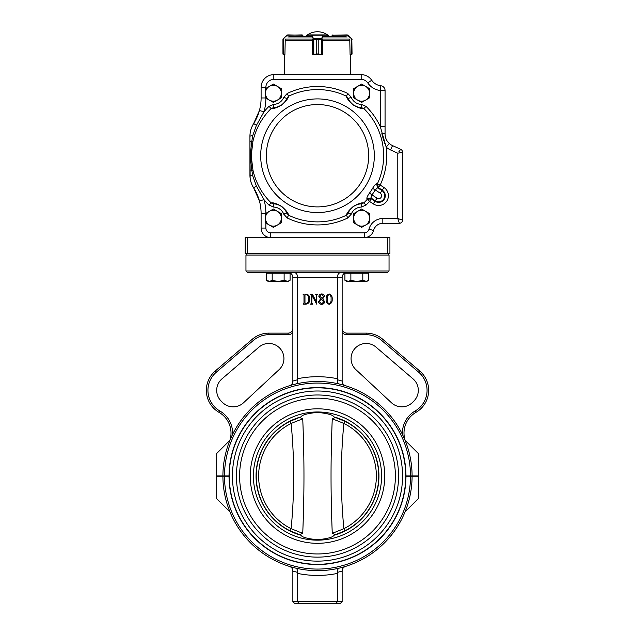 <?xml version="1.0" encoding="UTF-8"?>
<svg xmlns="http://www.w3.org/2000/svg" width="635" height="635" viewBox="0 0 635 635"><rect width="100%" height="100%" fill="white"/><g stroke="black" fill="none" stroke-linecap="round" stroke-linejoin="round"><path stroke-width="0.95" d="M308.618 299.061C308.912 296.577 307.967 295.061 305.784 294.521L304.975 294.989L304.975 303.308L305.61 303.776C307.927 303.228 308.927 301.657 308.618 299.061M310.444 294.521L310.444 294.1L312.341 294.1L316.325 301.792L316.325 294.989L315.349 294.1L317.73 294.1L316.746 294.989L316.746 304.197L311.96 295.45L311.841 303.308L312.825 304.197L310.444 304.197L311.42 303.308L311.42 294.989L310.444 294.521M318.849 296.386C319.087 294.775 320.04 293.965 321.715 293.957C323.334 294.005 324.247 294.815 324.461 296.386L322.675 298.823L324.604 301.665C324.382 303.403 323.374 304.292 321.588 304.332C319.881 304.268 318.873 303.419 318.572 301.784L320.572 298.823L318.849 296.386M321.62 303.911L323.763 301.839L320.921 299.053L319.413 301.784L321.62 303.911M322.262 298.585L323.62 296.45L321.715 294.378L319.691 296.212L322.262 298.585M326.144 299.117C325.922 296.481 326.938 294.759 329.184 293.957C331.422 294.775 332.415 296.489 332.176 299.117C332.415 301.752 331.422 303.498 329.184 304.332C326.914 303.514 325.898 301.776 326.144 299.117M331.049 299.117C331.351 296.974 330.732 295.394 329.184 294.378C327.652 295.426 327.009 297.005 327.263 299.117C326.993 301.252 327.636 302.855 329.184 303.911C330.724 302.863 331.351 301.268 331.049 299.117M346.512 272.574L346.512 272.59C343.837 273.05 342.376 274.637 342.138 277.344L292.862 277.344L292.862 381.159C292.727 383.421 291.608 384.937 289.504 385.715A4.77 4.77 0 0 0 289.679 385.651M340.677 272.574C338.677 272.859 337.574 274.447 337.375 277.344L337.336 379.722C337.336 382.254 338.082 383.707 339.566 384.08M263.985 111.839L256.357 125.452L252.698 135.723L251.841 141.129C250.428 150.82 250.428 160.552 251.841 170.315L252.698 175.72L256.357 185.999L264.017 199.66L259.413 200.914L253.659 187.896C251.174 183.817 249.928 179.554 249.936 175.101L249.936 136.342C249.936 131.866 251.182 127.595 253.659 123.547L259.413 110.53A47.696 47.696 0 0 0 261.104 97.957L261.104 87.36A12.716 12.716 0 0 1 273.82 74.644L361.18 74.644A12.716 12.716 0 0 1 371.721 80.248A12.716 12.716 0 0 0 380.833 85.773A4.77 4.77 0 0 1 385.064 90.511L385.064 134.017C385.143 137.827 386.572 140.994 389.342 143.534A12.716 12.716 0 0 0 392.525 145.598L400.693 149.312A3.183 3.183 0 0 1 402.55 152.202L402.55 220.107A3.183 3.183 0 0 1 399.375 223.29L382.834 223.29A9.541 9.541 0 0 0 373.594 230.441A9.541 9.541 0 0 1 364.355 237.593L389.922 237.593L389.922 253.492L247.547 253.492L387.453 253.492L389.041 255.087L245.959 255.087L245.959 270.986L389.041 270.986L387.453 272.574L247.547 272.574L245.959 270.986M292.862 332.565A6.358 6.358 0 0 1 288.092 334.716L268.827 334.716A23.844 23.844 0 0 0 253.301 340.463L216.257 372.253L215.217 371.046L252.262 339.257A25.44 25.44 0 0 1 268.827 333.129L288.092 333.129A4.77 4.77 0 0 0 292.862 328.358M342.138 328.358A4.77 4.77 0 0 0 346.908 333.129L366.173 333.129A25.44 25.44 0 0 1 382.738 339.257L419.783 371.046A25.44 25.44 0 0 1 415.933 412.385L415.131 411.004A25.44 25.44 0 0 0 402.447 434.459L405.066 440.293L418.322 453.493L418.322 475.909L405.971 475.909A88.471 88.471 0 0 0 317.5 387.596A88.471 88.471 0 0 0 229.029 475.909L216.678 475.909L216.678 453.493L229.878 440.293A23.844 23.844 0 0 0 219.067 412.385A25.44 25.44 0 0 1 215.217 371.046M410.504 475.909A93.004 93.004 0 0 0 317.5 383.064A93.004 93.004 0 0 0 224.496 475.909M295.434 384.08C296.918 383.707 297.664 382.254 297.664 379.722L297.624 277.344C297.426 274.447 296.323 272.859 294.322 272.574M303.149 294.521L303.149 294.1L305.776 294.1C308.531 294.434 309.856 296.045 309.737 298.942C309.943 302.077 308.578 303.824 305.633 304.197L303.149 304.197L303.99 303.308L303.99 294.989L303.149 294.521M342.138 277.344L342.138 381.159C342.273 383.421 343.392 384.937 345.496 385.715A4.77 4.77 0 0 1 345.321 385.651M342.138 381.159A4.77 4.77 0 0 0 342.273 382.254M342.543 383.072A4.77 4.77 0 0 0 342.852 383.659M343.352 384.334A4.77 4.77 0 0 0 343.837 384.802M412.091 475.909A94.591 94.591 0 0 0 317.5 381.476A94.591 94.591 0 0 0 222.909 475.909M391.517 402.804A15.105 15.105 0 0 0 412.488 402.431L413.893 401.026A15.105 15.105 0 0 0 413.052 378.889L376.007 347.099A15.105 15.105 0 0 0 354.909 348.496A15.105 15.105 0 0 0 355.878 369.618L391.517 402.804M243.483 402.804L279.122 369.618A15.105 15.105 0 0 0 280.091 348.496A15.105 15.105 0 0 0 258.993 347.099L221.948 378.889A15.105 15.105 0 0 0 221.107 401.026L222.512 402.431A15.105 15.105 0 0 0 243.483 402.804M216.257 372.253A23.844 23.844 0 0 0 219.869 411.004L219.067 412.385M229.878 440.293L232.553 434.459A25.44 25.44 0 0 0 219.869 411.004M415.933 412.385A23.844 23.844 0 0 0 405.138 440.309M415.131 411.004A23.844 23.844 0 0 0 418.743 372.253L381.698 340.463A23.844 23.844 0 0 0 366.173 334.716L346.908 334.716A6.358 6.358 0 0 1 342.138 332.565M288.488 273.209L288.488 272.574C291.163 273.05 292.624 274.637 292.862 277.344M342.138 601.663L340.55 603.25L336.272 603.25L337.375 601.663L342.138 601.663L342.138 570.976C342.273 568.714 343.392 567.198 345.496 566.42M292.862 601.663L292.862 571.071L297.664 572.413L297.624 601.663L298.728 603.25L294.449 603.25L292.862 601.663L337.375 601.663L337.336 572.413C337.336 569.881 338.082 568.42 339.566 568.047M336.272 603.25L298.728 603.25M297.664 572.413C297.664 569.881 296.918 568.42 295.434 568.047M292.862 571.071L292.862 570.976C292.727 568.714 291.608 567.198 289.504 566.42M229.933 511.834L216.678 498.642L216.678 476.226L222.909 476.226A94.591 94.591 0 0 0 317.5 570.659A94.591 94.591 0 0 0 412.091 476.226L418.322 476.226L418.322 498.642L405.066 511.834M222.909 476.226L224.496 476.226A93.004 93.004 0 0 0 317.5 569.071A93.004 93.004 0 0 0 410.504 476.226L412.091 476.226M410.504 476.226L405.971 476.226A88.471 88.471 0 0 1 317.5 564.539A88.471 88.471 0 0 1 229.029 476.226L224.496 476.226M333.923 416.854A61.444 61.444 0 0 1 333.923 535.273C333.05 537.234 327.573 538.718 317.484 539.742C307.403 538.71 301.935 537.226 301.077 535.273A61.444 61.444 0 0 1 301.077 416.854C301.935 414.909 307.403 413.417 317.484 412.385C327.573 413.409 333.05 414.901 333.923 416.854M329.009 414.25L327.517 413.774M317.5 387.834A88.233 88.233 0 0 1 393.914 520.184A88.233 88.233 0 0 1 241.086 520.184A88.233 88.233 0 0 1 317.5 387.834A88.233 88.233 0 0 1 393.914 520.184A88.233 88.233 0 0 1 241.086 520.184A88.233 88.233 0 0 1 317.5 387.834M317.5 391.009A85.05 85.05 0 0 1 391.16 518.597A85.05 85.05 0 0 1 243.84 518.597A85.05 85.05 0 0 1 317.5 391.009M317.5 394.986A81.082 81.082 0 0 1 387.715 516.604A81.082 81.082 0 0 1 247.285 516.604A81.082 81.082 0 0 1 317.5 394.986M317.5 398.169A77.899 77.899 0 0 1 384.961 515.017A77.899 77.899 0 0 1 250.039 515.017A77.899 77.899 0 0 1 317.5 398.169M336.217 534.376L335.383 534.638L332.264 533.352C330.629 493.181 330.629 458.93 332.264 418.782L335.383 417.497L336.217 417.759L335.391 417.497L344.932 421.315A61.238 61.238 0 0 0 336.217 417.759A61.238 61.238 0 0 1 336.217 534.376L344.94 530.812A61.238 61.238 0 0 1 336.217 534.376L344.932 530.82A61.238 61.238 0 0 0 344.932 421.315L343.876 423.434C340.495 458.486 340.495 493.578 343.876 528.701L344.932 530.82M298.783 417.759L299.617 417.497L302.736 418.782C304.371 458.946 304.371 493.204 302.736 533.352L299.617 534.638L298.783 534.376L299.609 534.638L290.068 530.82A61.238 61.238 0 0 0 298.783 534.376A61.238 61.238 0 0 1 298.783 417.759L290.06 421.322A61.238 61.238 0 0 1 298.783 417.759L290.068 421.315A61.238 61.238 0 0 0 290.068 530.82L291.124 528.701C294.505 493.649 294.505 458.557 291.124 423.434L290.068 421.315M335.621 534.567L336.09 534.416M299.379 417.568L298.91 417.719M332.264 533.352L343.876 528.701A58.872 58.872 0 0 0 343.876 423.434L332.264 418.782M302.736 418.782L291.124 423.434A58.872 58.872 0 0 0 291.124 528.701L302.736 533.352M247.547 237.593L247.547 253.492L245.181 253.492L245.181 237.593L270.645 237.593A9.541 9.541 0 0 1 261.104 228.06L261.104 213.487A47.696 47.696 0 0 0 253.659 187.896A47.696 47.696 0 0 1 259.413 200.914L258.913 199.192M362.815 280.273L365.792 281.194L362.815 280.273L362.815 273.209L368.776 273.209L368.776 280.273C366.792 281.488 364.808 281.488 362.815 280.273C358.838 281.48 354.862 281.48 350.877 280.273L350.877 273.209L362.815 273.209M350.877 280.273C348.901 281.488 346.908 281.488 344.916 280.273L347.893 281.194L344.916 280.273L344.916 273.209L350.877 273.209M302.935 36.489L302.181 34.901L302.935 35.695L301.911 35.219L301.911 36.489M282.956 39.537L283.44 38.767L283.123 54.348L284.845 54.451L283.734 54.769L282.948 53.975L283.615 54.451M284.917 54.451L285.242 39.537M283.408 38.544L287.711 34.901L302.141 35.219M283.734 54.769L284.496 54.769L284.274 74.486L350.726 74.486L350.504 54.769L351.25 54.769L350.504 54.769M282.948 53.975L282.948 39.664M286.822 35.171L283.678 38.624L283.774 54.769M287.711 34.901L286.718 35.592M313.19 38.767L316.23 39.664L313.19 38.767L311.856 35.219L307.459 35.235M327.501 35.235L327.501 36.489M312.595 39.537L312.69 54.451L316.222 53.975L312.999 54.769M321.254 38.854L318.81 39.664L321.842 38.767L321.286 39.013L321.286 54.348L322.334 54.451L322.437 39.537M318.81 53.975L321.286 54.348L318.802 53.975L318.802 39.664L318.81 53.975L316.23 53.975L316.222 39.664L318.81 39.664M313.095 54.451L313.071 38.624L321.842 38.767M307.419 36.489L307.745 34.901L327.215 34.901L327.533 36.489M307.419 35.219L327.533 35.219M322.27 54.451L321.254 54.594M312.73 54.451L321.937 54.451L321.961 38.624L322.882 35.592L321.659 38.402M313.777 38.854L313.777 54.594M312.134 35.592L313.373 38.402M322.85 34.901L322.882 35.592M351.56 38.767L347.385 35.219L332.859 35.219L332.065 35.695L332.819 34.901L332.065 36.489M349.758 39.537L350.083 54.451M351.385 54.451L352.052 53.975L351.266 54.769M332.859 35.219L347.266 34.901M332.954 34.901L332.026 35.695M347.385 35.219L348.417 35.362L351.592 38.544L351.322 54.451L350.155 54.769M351.599 54.697L351.83 38.854L352.052 53.975M352.044 39.537L351.592 38.544M348.282 35.592L348.178 35.171M322.27 54.769L321.643 54.769M311.46 36.489L288.981 36.489M346.019 36.489L323.54 36.489M361.617 227.378L369.562 222.79L369.562 213.614L361.617 209.026L353.671 213.614L353.671 222.79L361.617 227.378M365.593 225.084A7.945 7.945 0 0 0 365.593 211.32A7.945 7.945 0 0 0 353.671 218.202A7.945 7.945 0 0 0 365.593 225.084M273.383 227.378L281.329 222.79L281.329 213.614L273.383 209.026L265.438 213.614L265.438 222.79L273.383 227.378M277.36 225.084A7.945 7.945 0 0 0 277.36 211.32A7.945 7.945 0 0 0 265.438 218.202A7.945 7.945 0 0 0 277.36 225.084M273.383 102.425L281.329 97.83L281.329 88.654L273.383 84.066L265.438 88.654L265.438 97.83L273.383 102.425M277.36 100.124A7.945 7.945 0 0 0 277.36 86.36A7.945 7.945 0 0 0 265.438 93.242A7.945 7.945 0 0 0 277.36 100.124M361.617 102.425L369.562 97.83L369.562 88.654L361.617 84.066L353.671 88.654L353.671 97.83L361.617 102.425M365.593 100.124A7.945 7.945 0 0 0 365.593 86.36A7.945 7.945 0 0 0 353.671 93.242A7.945 7.945 0 0 0 365.593 100.124M381.937 133.787L383.635 140.414M384.175 142.113L384.77 143.804M378.484 187.666L377.412 183.745L380.198 185.047L378.484 187.658L377.619 187.746L375.237 189.913L372.586 188.349C374.253 185.571 375.571 184.055 376.555 183.817L377.619 187.746L381.968 190.595A6.112 6.112 0 0 1 383.738 199.049A6.112 6.112 0 0 1 375.285 200.819L376.992 198.207A2.984 2.984 0 0 0 381.127 197.342A2.984 2.984 0 0 0 380.262 193.207L375.237 189.913A67.104 67.104 0 0 1 371.959 194.913L370.935 197.969L366.903 198.572L367.189 199.382L371.205 198.803L369.491 201.414L367.189 199.382A66.143 66.143 0 0 1 363.855 202.906L361.164 203.898C359.791 203.533 357.211 204.391 353.409 206.478C350.107 209.391 348.401 211.558 348.29 212.995A14.311 14.311 0 0 1 351.385 208.193L351.441 208.145M265.874 98.084A52.467 52.467 0 0 1 264.017 111.784A69.215 69.215 0 0 1 268.994 106.347L273.733 104.37A11.128 11.128 0 0 0 283.75 97.298L287.203 93.488A69.215 69.215 0 0 1 347.797 93.488L351.25 97.298A11.128 11.128 0 0 0 361.267 104.37L366.006 106.347L363.855 108.537C361.847 109.022 358.323 107.839 353.258 104.989C348.933 101.171 346.662 98.266 346.456 96.25L348.29 98.449C348.401 99.87 350.083 102.021 353.322 104.902C357.164 107.045 359.783 107.926 361.164 107.545A14.311 14.311 0 0 1 355.608 106.228L355.306 106.085M386.191 139.248L385.691 137.962A12.716 12.716 0 0 0 389.342 143.534L386.175 147.098L380.294 126.611L380.294 90.511A17.486 17.486 0 0 1 367.768 82.915A7.945 7.945 0 0 0 361.18 79.415L273.82 79.415A7.945 7.945 0 0 0 265.874 87.36L265.874 88.4M252.698 175.72A4.77 0.683 180 0 1 249.936 175.101L249.936 141.764A4.77 0.794 180 0 1 251.841 141.129L252.936 141.367L251.206 155.726L252.936 170.077A66.143 66.143 0 0 0 271.145 202.906C273.153 202.422 276.677 203.605 281.742 206.454C286.067 210.272 288.338 213.177 288.544 215.194L286.71 212.995C286.599 211.574 284.917 209.423 281.678 206.542C277.836 204.399 275.217 203.517 273.836 203.898A14.311 14.311 0 0 1 279.392 205.216M361.267 207.081A11.128 11.128 0 0 0 351.25 214.154L347.797 217.956L346.456 215.194C346.67 213.146 348.972 210.209 353.346 206.399C358.386 203.589 361.887 202.43 363.855 202.906L366.006 205.097L361.267 207.081L361.164 203.898A14.311 14.311 0 0 0 351.941 207.661M366.903 198.572C366.728 197.572 367.586 195.755 369.467 193.119A64.024 64.024 0 0 0 372.586 188.349M363.855 108.537L361.164 107.545L363.855 108.537A66.143 66.143 0 0 1 377.412 183.745L376.555 183.817M287.203 93.488L288.544 96.25C288.33 98.298 286.028 101.235 281.654 105.045C276.614 107.855 273.113 109.014 271.145 108.537L273.836 107.545C275.209 107.91 277.789 107.053 281.591 104.966C284.893 102.06 286.599 99.885 286.71 98.449A14.311 14.311 0 0 1 283.615 103.251M280.083 205.557A14.311 14.311 0 0 1 286.71 212.995L283.75 214.154L287.203 217.956L288.544 215.194A66.143 66.143 0 0 0 346.456 215.194L348.29 212.995L351.25 214.154M268.994 205.097L273.733 207.081L273.836 203.898L271.145 202.906L268.994 205.097A69.215 69.215 0 0 1 264.017 199.66L263.985 199.604M382.834 218.519L382.834 223.29A9.541 9.541 0 0 0 373.594 230.441A9.541 9.541 0 0 1 364.355 237.593L270.645 237.593A9.541 9.541 0 0 1 261.104 228.06L265.874 228.06A4.77 4.77 0 0 0 270.645 232.831L364.355 232.831A4.77 4.77 0 0 0 368.975 229.251A14.311 14.311 0 0 1 382.834 218.519L397.788 218.519L402.55 220.107A3.183 3.183 0 0 1 399.375 223.29L397.788 218.519L399.375 223.29A3.183 3.183 0 0 0 402.55 220.107M282.694 104.108L283.051 103.791A14.311 14.311 0 0 1 273.836 107.545L273.733 104.37M354.497 105.656L354.909 105.878A14.311 14.311 0 0 1 348.29 98.449L351.25 97.298M249.936 169.68A4.77 0.794 180 0 0 251.841 170.315L252.936 170.077M268.994 106.347L271.145 108.537A66.143 66.143 0 0 0 252.936 141.367M288.544 96.25L286.71 98.449L288.544 96.25A66.143 66.143 0 0 1 346.456 96.25L347.797 93.488M283.75 97.298L286.71 98.449M361.267 104.37L361.164 107.545M376.992 198.207L369.467 193.119M380.833 85.773L380.294 90.511L385.064 90.511A4.77 4.77 0 0 0 380.833 85.773A12.716 12.716 0 0 1 371.721 80.248A12.716 12.716 0 0 0 380.833 85.773M385.064 126.611L380.294 126.611A69.215 69.215 0 0 0 366.006 106.347M385.501 137.319A12.716 12.716 0 0 0 385.62 137.724A12.716 12.716 0 0 1 385.501 137.319L385.35 136.692A12.716 12.716 0 0 1 385.064 134.017A4.77 0.579 180 0 0 381.873 133.477M264.017 111.784L259.413 110.53A47.696 47.696 0 0 1 253.659 123.547L253.111 124.444M256.421 125.325L253.659 123.547A47.696 47.696 0 0 0 259.413 110.53L259.183 111.363M252.698 135.723A4.77 0.683 180 0 0 249.936 136.342L250.134 178.205A23.844 23.844 0 0 0 250.428 179.927L250.539 180.443M398.788 151.868L400.693 149.312A3.183 3.183 0 0 1 402.55 152.202L397.788 153.225L402.55 152.202A3.183 3.183 0 0 0 400.693 149.312M256.357 185.999L253.659 187.896L253.119 187.015M361.18 79.415L361.18 74.644A12.716 12.716 0 0 1 371.721 80.248L367.768 82.915M249.936 136.342L250.134 133.223A23.844 23.844 0 0 1 250.888 129.667L251.135 128.881A23.844 23.844 0 0 1 251.404 128.095M252.055 126.516A23.844 23.844 0 0 1 252.817 124.976M252.817 186.468A23.844 23.844 0 0 1 252.047 184.92L251.397 183.332A23.844 23.844 0 0 1 250.634 180.824M388.795 143.018L388.382 142.581M387.961 142.097L387.533 141.549M387.152 141.002L386.802 140.43M385.239 136.12L385.151 135.485M398.851 218.877L397.788 218.519L397.788 153.225L390.549 149.939L392.525 145.598A12.716 12.716 0 0 1 385.691 137.962M385.35 136.692A12.716 12.716 0 0 1 385.064 134.017M259.048 111.8L258.913 112.252M257.024 117.253L256.826 117.689M256.627 118.118L256.238 118.943M255.468 120.452L254.603 121.983M251.801 127.095L251.523 127.786M250.634 130.596L250.428 131.493M254.738 189.69L255.357 190.802M255.953 191.921L256.159 192.334M256.238 192.5L256.572 193.199M257.715 195.834L257.937 196.39M258.508 197.969L258.786 198.818M286.417 99.155L286.083 99.83M285.544 100.782L285.202 101.306M284.742 101.941L284.424 102.346M281.591 104.966L280.813 105.473M280.416 105.704L280.003 105.926M278.217 106.712L277.733 106.87M276.995 107.085L276.392 107.228M275.32 107.418L274.59 107.498M360.402 107.498L359.656 107.418M358.577 107.228L357.973 107.077M357.219 106.863L356.735 106.696M353.322 104.902L352.584 104.338M350.544 102.306L350.226 101.902M349.774 101.275L349.44 100.759M348.909 99.814L348.583 99.147M349.528 210.542L349.798 210.137M350.258 209.502L350.576 209.098M284.456 209.137L284.774 209.542M272.748 203.74L271.145 202.906M262.858 197.596L258.921 190.619M261.009 117.11L263.057 113.49M400.399 149.701L399.359 151.106M402.074 219.948L399.224 219.004M368.776 280.273L366.974 281.313L346.718 281.313L344.916 280.273L346.718 281.313M272.185 273.209L272.185 280.273C270.208 281.488 268.216 281.488 266.224 280.273L266.224 273.209L290.084 273.209L290.084 280.273C288.107 281.488 286.115 281.488 284.123 280.273L287.107 281.194L284.123 280.273L284.123 273.209M272.185 280.273C276.169 281.48 280.146 281.48 284.123 280.273M266.224 280.273L269.208 281.194L266.224 280.273L268.026 281.313L266.224 280.273M290.084 280.273L288.282 281.313L268.026 281.313M253.301 340.463L252.262 339.257M268.827 334.716L268.827 333.129M288.092 334.716L288.092 333.129M297.664 379.722L292.862 381.063M337.375 378.714A99.362 99.362 0 0 0 297.624 378.714M342.138 381.063L337.336 379.722M346.908 333.129L346.908 334.716M366.173 333.129L366.173 334.716M382.738 339.257L381.698 340.463M419.783 371.046L418.743 372.253M297.624 573.421A99.362 99.362 0 0 0 337.375 573.421M337.336 572.413L342.138 571.071M317.5 411.972A64.095 64.095 0 0 1 381.008 484.711A64.095 64.095 0 0 1 300.371 537.829A64.095 64.095 0 0 1 317.5 411.972M317.5 408.813A67.254 67.254 0 0 1 375.745 509.691A67.254 67.254 0 0 1 259.255 509.691A67.254 67.254 0 0 1 317.5 408.813M302.006 34.901L287.615 35.219M312.674 40.322L312.595 39.632M322.334 40.322L322.429 39.632M307.761 34.901L307.459 36.489M327.192 34.901L323.151 35.219M316.222 39.664L316.23 53.975M332.994 34.901L333.089 36.489M347.242 36.957L323.159 36.957M311.841 36.957L287.758 36.957M312.73 39.053L285.48 39.053M349.52 39.053L322.27 39.053M349.988 40.156L322.342 40.156M312.69 40.156L285.012 40.156M390.549 149.939A17.486 17.486 0 0 1 386.175 147.098A69.215 69.215 0 0 1 380.198 185.047L383.977 187.523L382.27 190.135L378.484 187.658M383.977 187.523A9.779 9.779 0 0 1 386.81 201.057A9.779 9.779 0 0 1 373.277 203.883L374.983 201.271A6.652 6.652 0 0 0 384.199 199.35A6.652 6.652 0 0 0 382.27 190.135L380.262 193.207M375.285 200.819L374.983 201.271L371.205 198.803L370.935 197.969L375.285 200.819M266.327 155.726A51.173 51.173 0 0 1 343.09 111.403A51.173 51.173 0 0 1 343.09 200.041A51.173 51.173 0 0 1 266.327 155.726M260.691 155.726A56.809 56.809 0 0 1 345.908 106.521A56.809 56.809 0 0 1 345.908 204.922A56.809 56.809 0 0 1 260.691 155.726M264.017 199.66A52.467 52.467 0 0 1 265.874 213.36M265.874 223.044L265.874 228.06M373.277 203.883L369.491 201.414A69.215 69.215 0 0 1 366.006 205.097M347.797 217.956A69.215 69.215 0 0 1 287.203 217.956M283.75 214.154A11.128 11.128 0 0 0 273.733 207.081M361.18 74.644A12.716 12.716 0 0 1 371.721 80.248M265.874 87.36L261.104 87.36A12.716 12.716 0 0 1 273.82 74.644L273.82 79.415M259.413 110.53A47.696 47.696 0 0 0 261.104 97.957L265.652 97.957M265.652 213.487L261.104 213.487A47.696 47.696 0 0 0 259.413 200.914M368.975 229.251L373.594 230.441A9.541 9.541 0 0 1 364.355 237.593L364.355 232.831M270.645 237.593L270.645 232.831M247.547 253.492L245.959 255.087M389.041 255.087L389.041 270.986M387.453 237.593L387.453 253.492M283.242 54.594L282.956 54.094M351.758 54.594L352.044 54.094M329.47 36.489A17.486 17.486 0 0 0 305.53 36.489M367.181 272.574L367.181 273.209M267.819 272.574L267.819 273.209L267.819 272.574"/></g></svg>
